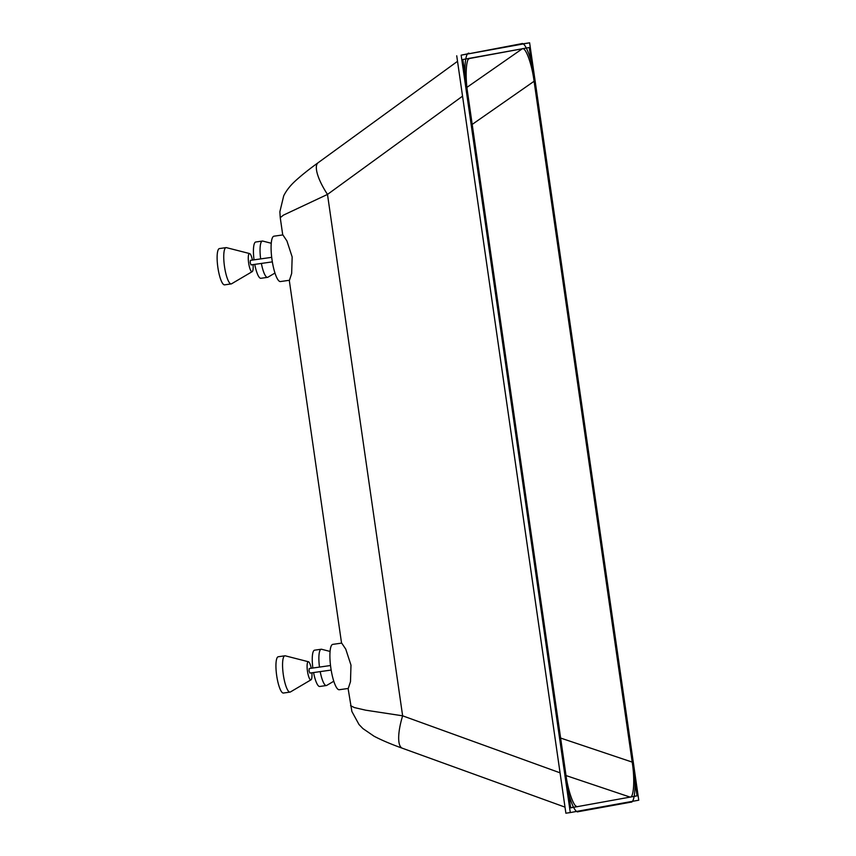<?xml version="1.0" encoding="UTF-8"?>
<svg xmlns="http://www.w3.org/2000/svg" width="856" height="856" viewBox="0 0 856 856"><rect width="100%" height="100%" fill="white"/><g stroke="black" fill="none" stroke-linecap="round" stroke-linejoin="round"><path stroke-width="1.28" d="M252.413 260.074A9.17 2.108 81.9 0 0 249.631 253.569A9.17 2.108 81.9 0 0 248.647 263.006A9.17 2.108 81.9 0 0 252.199 271.641A9.17 2.108 81.9 0 0 253.066 264.611M252.199 271.641L231.601 283.775A18.329 4.216 -98.1 0 1 231.216 283.914A18.329 4.216 -98.1 0 1 224.497 266.516A18.329 4.216 -98.1 0 1 226.07 247.619A18.329 4.216 -98.1 0 1 226.466 247.651L249.631 253.569M231.216 283.914L224.604 284.855A18.329 4.216 -98.1 0 1 217.873 267.457A18.329 4.216 -98.1 0 1 219.446 248.561L226.07 247.619M272.347 261.872L251.043 264.9L250.198 262.728L250.401 260.363L271.705 257.335M273.984 236.181A22.909 5.264 81.9 0 0 272.026 259.807A22.909 5.264 81.9 0 0 280.436 281.549L289.446 280.276L291.661 273.481L292.164 256.95L286.921 240.953L282.887 234.919L273.984 236.181M350.981 665.123L345.749 649.126L341.705 643.102L332.813 644.365A22.909 5.264 81.9 0 0 330.844 667.99A22.909 5.264 81.9 0 0 339.254 689.733L348.264 688.449L350.489 681.665L350.981 665.123M350.564 705.676L354.438 707.591L365.651 710.18L402.63 715.819A36.658 10.935 109.9 0 0 402.352 748.23L402.352 748.23C391.16 744.239 381.744 740.237 374.093 736.246L362.923 728.584L358.996 724.497L351.891 711.507L348.092 688.481M462.55 96.161L327.495 194.419L283.464 215.113L280.244 217.67L282.737 234.94M468.992 53.2C464.744 52.312 463.481 73.734 466.627 93.197L564.81 774.552C567.293 794.133 574.515 814.024 578.292 811.681L630.915 802.168C635.163 803.067 636.425 781.635 633.28 762.172L535.096 80.828C532.614 61.236 525.391 41.355 521.614 43.688L467.558 54.014M576.784 811.402L578.292 811.681M468.425 59.246L469.784 58.262C466.06 57.491 464.947 76.238 467.708 93.272L565.816 774.102C567.988 791.244 574.301 808.642 577.618 806.598L630.123 797.107C633.847 797.888 634.959 779.142 632.199 762.108L534.091 81.267C531.918 64.136 525.605 46.727 522.288 48.781L469.077 58.583M576.73 806.513L575.799 805.935M560.059 772.829L402.63 715.819L327.495 194.419A36.658 11.214 -126 0 1 318.132 162.726L318.132 162.726C308.47 169.691 300.574 176.047 294.453 181.761C289.735 186.223 286.161 190.909 283.71 195.81L279.869 211.753L280.244 217.67M331.165 670.055L309.861 673.083L309.016 670.901L309.219 668.547L330.523 665.519M274.969 273.053L267.907 277.216A18.329 4.216 -98.1 0 1 267.532 277.355A18.329 4.216 -98.1 0 1 261.38 263.434M267.532 277.355L260.909 278.296A18.329 4.216 -98.1 0 1 254.756 264.376M254.039 259.85A18.329 4.216 -98.1 0 1 255.751 242.002L262.375 241.06A18.329 4.216 -98.1 0 1 262.781 241.082L271.256 243.254M260.652 258.908A18.329 4.216 -98.1 0 1 262.375 241.06M333.786 681.237L326.735 685.399A18.329 4.216 -98.1 0 1 326.35 685.538A18.329 4.216 -98.1 0 1 320.197 671.607M326.35 685.538L319.727 686.48A18.329 4.216 -98.1 0 1 313.574 672.548M312.857 668.022A18.329 4.216 -98.1 0 1 314.569 650.186L321.193 649.244A18.329 4.216 -98.1 0 1 321.599 649.265L330.074 651.437M319.481 667.081A18.329 4.216 -98.1 0 1 321.193 649.244M311.242 668.258A9.17 2.108 81.9 0 0 308.449 661.752A9.17 2.108 81.9 0 0 307.465 671.19A9.17 2.108 81.9 0 0 311.017 679.814A9.17 2.108 81.9 0 0 311.884 672.795M311.017 679.814L290.419 691.958A18.329 4.216 -98.1 0 1 290.045 692.097A18.329 4.216 -98.1 0 1 283.315 674.699A18.329 4.216 -98.1 0 1 284.887 655.803A18.329 4.216 -98.1 0 1 285.294 655.824L308.449 661.752M290.045 692.097L283.422 693.039A18.329 4.216 -98.1 0 1 276.691 675.641A18.329 4.216 -98.1 0 1 278.264 656.745L284.887 655.803M529.618 42.8L461.149 55.169L570.289 812.569L638.758 800.2L529.618 42.8L522.791 43.859M467.868 53.789L461.149 55.169M456.73 55.8L565.88 813.2L570.289 812.569M570.652 807.679L573.499 807.165M529.233 47.519L462.839 59.524L570.674 807.85L637.067 795.855L529.233 47.519M634.189 796.262L637.067 795.855M522.288 48.781L466.959 87.344M566.03 775.568L630.123 797.107M472.191 124.42L534.091 81.267M632.199 762.108L560.616 738.054M341.555 643.124L289.275 280.297M565.003 807.133L402.352 748.23M457.532 61.311L318.132 162.726"/></g></svg>
